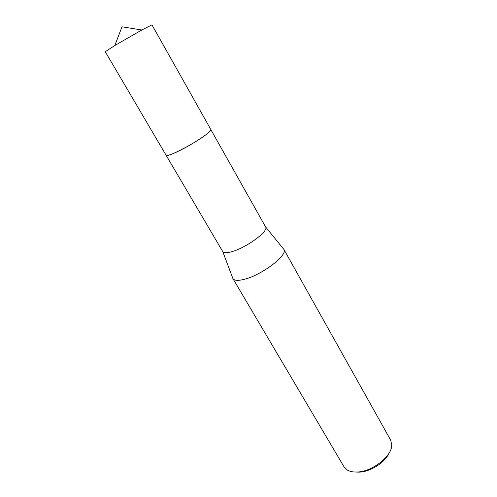 <?xml version="1.0" encoding="UTF-8"?>
<svg xmlns="http://www.w3.org/2000/svg" width="497" height="497" viewBox="0 0 497 497"><rect width="100%" height="100%" fill="white"/><g stroke="black" fill="none" stroke-linecap="round" stroke-linejoin="round"><path stroke-width="0.75" d="M166.514 155.449C167.632 155.629 170.222 154.847 174.285 153.095C187.406 147.553 210.498 132.885 210.803 129.984M166.116 155.263L222.768 251.637C223.824 253.072 226.843 253.085 231.832 251.675C246.338 247.761 268.958 231.08 265.634 226.986L210.834 129.549M232.584 277.699L232.938 278.631C234.292 280.619 237.982 280.867 244.008 279.389C261.621 275.307 288.397 254.862 283.849 249.357L283.222 248.581M232.907 278.587L344.017 466.801L347.415 470.094C349.869 471.504 353 472.144 356.809 472.026C372.172 471.982 392.493 455.848 391.742 444.604L390.605 440.013L283.824 249.308M356.088 472.044L359.058 472.131C370.19 471.982 385.132 462.471 389.064 453.084M174.279 153.088C183.629 149.094 199.384 139.893 206.441 134.314C209.672 131.773 211.126 130.164 210.809 129.487L151.958 24.869L141.807 29.994L114.801 45.525L105.258 51.719L166.079 155.207C166.265 158.226 195.228 143.304 206.441 134.314M222.768 251.637L232.938 278.631M265.634 226.986L283.849 249.357M141.807 29.994L122.001 26.801L114.801 45.525"/></g></svg>
